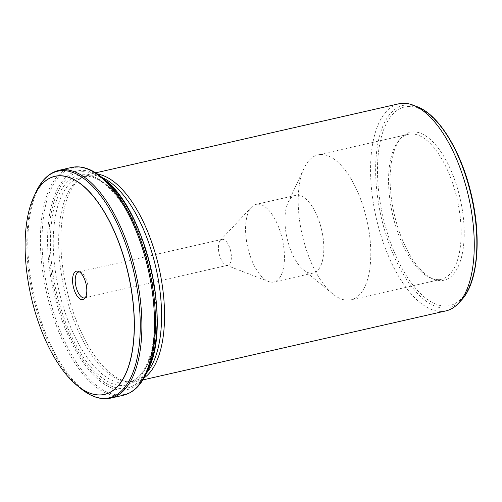 <?xml version="1.0" encoding="UTF-8"?>
<svg xmlns="http://www.w3.org/2000/svg" width="502" height="502" viewBox="0 0 502 502"><rect width="100%" height="100%" fill="white"/><g stroke="black" fill="none" stroke-linecap="round" stroke-linejoin="round"><path stroke-width="0.38" stroke-dasharray="2.51 1.88" d="M146.634 372.873A105.395 47.025 77.2 0 1 133.519 381.231A105.395 47.025 77.2 0 1 127.182 381.708A105.395 47.025 77.2 0 1 64.262 288.914A105.395 47.025 77.2 0 1 80.791 178.022A105.395 47.025 77.2 0 1 86.702 175.706A105.395 47.025 77.2 0 1 90.04 175.223A105.395 47.025 77.2 0 1 102.144 177.564M97.614 174.106A106.192 47.383 -102.8 0 0 92.487 173.855A106.192 47.383 -102.8 0 0 89.124 174.338A106.192 47.383 -102.8 0 0 83.163 176.673A106.192 47.383 -102.8 0 0 66.509 288.405A106.192 47.383 -102.8 0 0 129.905 381.897A106.192 47.383 -102.8 0 0 136.293 381.42A106.192 47.383 -102.8 0 0 144.049 377.956M79.511 271.94A13.272 5.924 77.2 0 1 80.533 272.172A13.272 5.924 77.2 0 1 87.467 283.63A13.272 5.924 77.2 0 1 86.181 296.958A13.272 5.924 77.2 0 1 85.359 297.611M445.996 310.876A106.192 47.383 77.2 0 1 442.632 311.365A106.192 47.383 77.2 0 1 375.396 214.147A106.192 47.383 77.2 0 1 398.826 103.795M222.361 239.322A13.272 5.924 77.2 0 1 230.763 251.477A13.272 5.924 77.2 0 1 227.833 265.269A13.272 5.924 77.2 0 1 226.044 265.1A13.272 5.924 77.2 0 1 219.11 253.642A13.272 5.924 77.2 0 1 220.403 240.314A13.272 5.924 77.2 0 1 221.94 239.385A13.272 5.924 77.2 0 1 222.361 239.322M412.719 131.932A75.865 33.854 77.2 0 1 462.675 212.227A75.865 33.854 77.2 0 1 433.803 279.256A75.865 33.854 77.2 0 1 394.158 213.77A75.865 33.854 77.2 0 1 401.531 137.573A75.865 33.854 77.2 0 1 412.719 131.932M257.426 204.176A39.821 17.771 77.2 0 1 282.639 240.634A39.821 17.771 77.2 0 1 273.854 282.017A39.821 17.771 77.2 0 1 268.495 281.509A39.821 17.771 77.2 0 1 247.687 247.135A39.821 17.771 77.2 0 1 251.552 207.138A39.821 17.771 77.2 0 1 256.164 204.358A39.821 17.771 77.2 0 1 257.426 204.176M296.807 195.209A39.821 17.771 77.2 0 1 322.02 231.66A39.821 17.771 77.2 0 1 313.235 273.044A39.821 17.771 77.2 0 1 303.421 269.844A39.821 17.771 77.2 0 1 287.069 238.161A39.821 17.771 77.2 0 1 288.085 202.526A39.821 17.771 77.2 0 1 295.546 195.391A39.821 17.771 77.2 0 1 296.807 195.209M320.351 154.541A74.334 33.17 77.2 0 1 367.414 222.587A74.334 33.17 77.2 0 1 351.017 299.838A74.334 33.17 77.2 0 1 332.694 293.858A74.334 33.17 77.2 0 1 302.166 234.723A74.334 33.17 77.2 0 1 304.074 168.201A74.334 33.17 77.2 0 1 317.998 154.88A74.334 33.17 77.2 0 1 320.351 154.541M410.699 133.959A74.334 33.17 77.2 0 1 457.761 202.011A74.334 33.17 77.2 0 1 441.358 279.256A74.334 33.17 77.2 0 1 431.35 278.309A74.334 33.17 77.2 0 1 392.514 214.147A74.334 33.17 77.2 0 1 399.73 139.487A74.334 33.17 77.2 0 1 408.339 134.304A74.334 33.17 77.2 0 1 410.699 133.959M417.175 106.713A103.657 46.253 -102.8 0 0 406.501 104.918A103.657 46.253 -102.8 0 0 383.948 227.789A103.657 46.253 -102.8 0 0 461.269 300.296M407.781 106.512A101.818 45.431 77.2 0 1 476.523 253.554A101.818 45.431 77.2 0 1 397.195 258.693A101.818 45.431 77.2 0 1 407.781 106.512M84.637 176.453A105.395 47.025 77.2 0 1 151.366 272.937A105.395 47.025 77.2 0 1 128.11 382.468A105.395 47.025 77.2 0 1 58.853 290.143A105.395 47.025 77.2 0 1 81.299 176.936A105.395 47.025 77.2 0 1 84.637 176.453M105.043 179.942A112.122 50.031 -102.8 0 0 80.96 170.41A112.122 50.031 -102.8 0 0 60.322 315.488A112.122 50.031 -102.8 0 0 148.215 369.472M81.788 171.759A110.622 49.359 77.2 0 1 156.48 331.515A110.622 49.359 77.2 0 1 70.293 337.099A110.622 49.359 77.2 0 1 81.788 171.759M74.949 383.66A111.858 49.911 77.2 0 1 32.862 198.886M35.975 192.059A116.188 51.844 -102.8 0 0 32.994 296.036A116.188 51.844 -102.8 0 0 80.709 388.466M146.333 373.519A116.188 51.844 77.2 0 1 55.251 317.578A116.188 51.844 77.2 0 1 76.637 167.235A116.188 51.844 77.2 0 1 101.599 177.112M71.51 167.461A116.809 52.12 -102.8 0 0 46.63 292.93A116.809 52.12 -102.8 0 0 123.392 395.25M110.798 398.117A116.809 52.12 77.2 0 1 107.102 398.651A116.809 52.12 77.2 0 1 33.138 291.718A116.809 52.12 77.2 0 1 58.916 170.329M82.378 174.796A107.522 47.972 77.2 0 1 154.974 330.078A107.522 47.972 77.2 0 1 71.202 335.499A107.522 47.972 77.2 0 1 82.378 174.796M127.182 381.708L129.905 381.897M80.791 178.022L83.163 176.673M80.533 272.172L78.412 271.35M86.181 296.958L84.618 298.621M95.706 172.839L89.124 174.338M142.875 379.92L136.293 381.42M221.94 239.385L78.745 272.002M227.833 265.269L84.643 297.887M86.702 175.706L81.299 176.936L84.367 176.491C106.945 173.184 139.424 218.552 150.136 272.799C162.566 327.147 150.569 379.399 128.11 382.468L133.519 381.231M226.044 265.1L268.495 281.509M220.403 240.314L251.552 207.138M295.546 195.391L256.164 204.358M313.235 273.044L273.854 282.017M303.421 269.844L332.694 293.858M288.085 202.526L304.074 168.201M408.339 134.304L317.998 154.88M441.358 279.256L351.017 299.838M431.35 278.309L433.803 279.256M399.73 139.487L401.531 137.573"/><path stroke-width="0.75" d="M102.144 177.564A105.395 47.025 77.2 0 1 155.965 268.024A105.395 47.025 77.2 0 1 146.634 372.873M144.049 377.956A106.192 47.383 -102.8 0 0 158.902 267.359A106.192 47.383 -102.8 0 0 97.614 174.106M76.906 271.099A14.602 6.513 77.2 0 1 78.412 271.35A14.602 6.513 77.2 0 1 86.037 283.956A14.602 6.513 77.2 0 1 84.618 298.621A14.602 6.513 77.2 0 1 73.731 288.405A14.602 6.513 77.2 0 1 76.906 271.099M100.971 394.886A111.764 49.867 77.2 0 1 72.671 381.545A111.764 49.867 77.2 0 1 31.726 201.779A111.764 49.867 77.2 0 1 120.122 246.206A111.764 49.867 77.2 0 1 100.971 394.886M85.359 297.611A13.272 5.924 77.2 0 1 84.643 297.887A13.272 5.924 77.2 0 1 75.915 286.259A13.272 5.924 77.2 0 1 78.745 272.002A13.272 5.924 77.2 0 1 79.165 271.94A13.272 5.924 77.2 0 1 79.511 271.94M95.706 172.839L398.826 103.795A106.192 47.383 77.2 0 1 402.19 103.305A106.192 47.383 77.2 0 1 413.121 105.15A106.192 47.383 77.2 0 1 468.611 196.809A106.192 47.383 77.2 0 1 458.295 303.465A106.192 47.383 77.2 0 1 445.996 310.876L142.875 379.92M417.175 106.713C439.156 114.713 461.815 152.395 471.535 195.46C481.788 238.877 477.797 283.41 461.269 300.296A103.657 46.253 -102.8 0 0 471.334 196.188A103.657 46.253 -102.8 0 0 417.175 106.713L413.121 105.15M105.043 179.942C145.969 210.25 171.979 324.43 148.215 369.472A112.122 50.031 -102.8 0 0 151.089 269.135A112.122 50.031 -102.8 0 0 105.043 179.942L101.599 177.112A116.188 51.844 77.2 0 1 149.307 269.543A116.188 51.844 77.2 0 1 146.333 373.519C140.692 385.611 133.043 392.859 123.392 395.25A116.809 52.12 -102.8 0 0 149.163 273.86A116.809 52.12 -102.8 0 0 75.206 166.921A116.809 52.12 -102.8 0 0 71.51 167.461L58.916 170.329A116.809 52.12 77.2 0 1 62.612 169.795A116.809 52.12 77.2 0 1 136.569 276.727A116.809 52.12 77.2 0 1 110.798 398.117L106.832 398.695C98.26 399.134 89.557 395.727 80.709 388.466A116.188 51.844 -102.8 0 0 105.671 398.343A116.188 51.844 -102.8 0 0 127.056 248.001A116.188 51.844 -102.8 0 0 35.975 192.059C41.616 179.967 49.265 172.719 58.916 170.329M32.862 198.886A111.858 49.911 77.2 0 1 33.967 196.37A111.858 49.911 77.2 0 1 121.653 250.222A111.858 49.911 77.2 0 1 101.065 394.961A111.858 49.911 77.2 0 1 77.038 385.448A111.858 49.911 77.2 0 1 74.949 383.66M461.269 300.296L458.295 303.465M80.709 388.466L72.671 381.545M35.975 192.059L31.726 201.779M148.215 369.472L146.333 373.519M123.392 395.25L110.798 398.117M101.599 177.112C92.751 169.852 84.047 166.438 75.476 166.884L71.51 167.461"/></g></svg>
